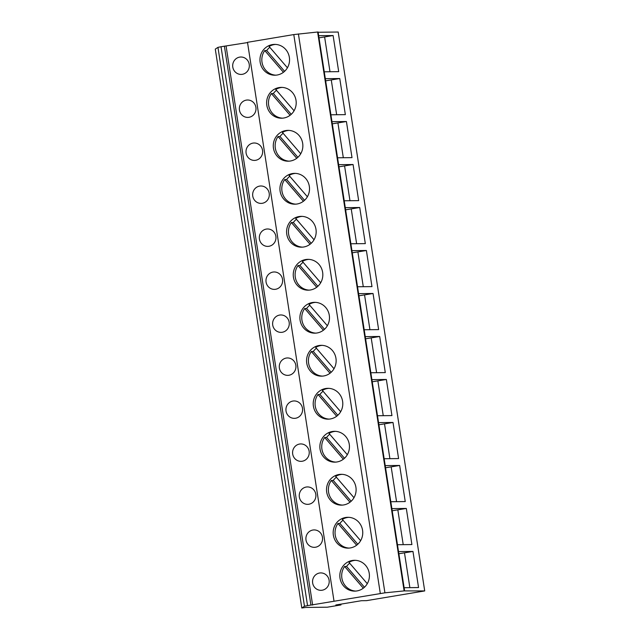 <?xml version="1.0" encoding="UTF-8"?>
<svg xmlns="http://www.w3.org/2000/svg" width="640" height="640" viewBox="0 0 640 640"><rect width="100%" height="100%" fill="white"/><g stroke="black" fill="none" stroke-linecap="round" stroke-linejoin="round"><path stroke-width="0.96" d="M301.808 608L304.48 606.264L307.544 605.632L384.92 592.824L404.128 590.904L424.712 590.928L366.544 600.648L361.408 600.712L335.832 604.984L340.96 604.928L327.344 607.2L305.84 607.44L301.808 608L215.288 49.104L217.952 47.368L221.024 46.736L247.536 42.568M340.96 604.928L340.84 604.144M424.712 590.928L338.192 32.032L318.136 32.256M324.256 71.808L338.696 71.648L333.104 35.536L319 37.856M318.664 35.696L333.104 35.536M404.12 587.712L418.56 587.552L412.968 551.44L398.864 553.76M398.528 551.6L412.968 551.44M397.464 544.72L411.904 544.56L406.32 508.448L392.208 510.768M391.88 508.608L406.32 508.448M390.808 501.728L405.248 501.568L399.664 465.456L385.552 467.776M385.224 465.616L399.664 465.456M384.152 458.736L398.592 458.576L393.008 422.464L378.896 424.784M378.568 422.624L393.008 422.464M377.504 415.744L391.944 415.584L386.352 379.472L372.24 381.792M371.912 379.632L386.352 379.472M370.848 372.752L385.288 372.592L379.696 336.48L365.592 338.8M365.256 336.64L379.696 336.48M364.192 329.76L378.632 329.6L373.04 293.488L358.936 295.808M358.6 293.648L373.04 293.488M357.536 286.768L371.976 286.608L366.384 250.496L352.28 252.816M351.944 250.656L366.384 250.496M350.88 243.776L365.32 243.616L359.728 207.504L345.624 209.824M345.288 207.664L359.728 207.504M344.224 200.784L358.664 200.624L353.072 164.512L338.968 166.832M338.632 164.672L353.072 164.512M337.568 157.792L352.008 157.632L346.416 121.52L332.312 123.84M331.976 121.68L346.416 121.52M330.912 114.8L345.352 114.64L339.76 78.528L325.656 80.848M325.32 78.688L339.76 78.528M404.616 590.896L318.096 32L317.608 32.008L404.128 590.904M336.656 114.736L331.264 79.912M343.312 157.728L337.92 122.904M349.968 200.72L344.576 165.896M356.624 243.712L351.232 208.888M363.28 286.704L357.888 251.88M369.936 329.696L364.544 294.872M376.592 372.688L371.2 337.864M383.248 415.68L377.856 380.856M389.904 458.672L384.512 423.848M396.56 501.664L391.168 466.84M403.216 544.656L397.824 509.832M409.864 587.648L404.48 552.824M334.024 601.208L247.496 42.312L293.784 34.576L317.608 32.008M352.264 560.488A15.416 14.792 -90.6 0 0 339.88 577.016A15.416 14.792 -90.6 0 0 354.792 591.12A15.416 14.792 -90.6 0 0 356.976 590.928A15.416 14.792 -90.6 0 0 369.36 574.408A15.416 14.792 -90.6 0 0 354.448 560.296A15.416 14.792 -90.6 0 0 352.264 560.488M345.608 517.496A15.416 14.792 -90.6 0 0 333.224 534.024A15.416 14.792 -90.6 0 0 348.136 548.128A15.416 14.792 -90.6 0 0 350.32 547.936A15.416 14.792 -90.6 0 0 362.704 531.416A15.416 14.792 -90.6 0 0 347.8 517.304A15.416 14.792 -90.6 0 0 345.608 517.496M338.96 474.504A15.416 14.792 -90.6 0 0 326.576 491.032A15.416 14.792 -90.6 0 0 341.48 505.136A15.416 14.792 -90.6 0 0 343.672 504.944A15.416 14.792 -90.6 0 0 356.056 488.424A15.416 14.792 -90.6 0 0 341.144 474.312A15.416 14.792 -90.6 0 0 338.96 474.504M332.304 431.512A15.416 14.792 -90.6 0 0 319.92 448.04A15.416 14.792 -90.6 0 0 334.824 462.144A15.416 14.792 -90.6 0 0 337.016 461.952A15.416 14.792 -90.6 0 0 349.4 445.432A15.416 14.792 -90.6 0 0 334.488 431.32A15.416 14.792 -90.6 0 0 332.304 431.512M325.648 388.52A15.416 14.792 -90.6 0 0 313.264 405.048A15.416 14.792 -90.6 0 0 328.176 419.152A15.416 14.792 -90.6 0 0 330.36 418.96A15.416 14.792 -90.6 0 0 342.744 402.44A15.416 14.792 -90.6 0 0 327.832 388.328A15.416 14.792 -90.6 0 0 325.648 388.52M318.992 345.528A15.416 14.792 -90.6 0 0 306.608 362.056A15.416 14.792 -90.6 0 0 321.52 376.16A15.416 14.792 -90.6 0 0 323.704 375.968A15.416 14.792 -90.6 0 0 336.088 359.448A15.416 14.792 -90.6 0 0 321.176 345.336A15.416 14.792 -90.6 0 0 318.992 345.528M312.336 302.536A15.416 14.792 -90.6 0 0 299.952 319.064A15.416 14.792 -90.6 0 0 314.864 333.168A15.416 14.792 -90.6 0 0 317.048 332.976A15.416 14.792 -90.6 0 0 329.432 316.456A15.416 14.792 -90.6 0 0 314.52 302.344A15.416 14.792 -90.6 0 0 312.336 302.536M305.68 259.544A15.416 14.792 -90.6 0 0 293.296 276.072A15.416 14.792 -90.6 0 0 308.208 290.176A15.416 14.792 -90.6 0 0 310.392 289.984A15.416 14.792 -90.6 0 0 322.776 273.464A15.416 14.792 -90.6 0 0 307.864 259.352A15.416 14.792 -90.6 0 0 305.68 259.544M299.024 216.552A15.416 14.792 -90.6 0 0 286.64 233.08A15.416 14.792 -90.6 0 0 301.552 247.184A15.416 14.792 -90.6 0 0 303.736 246.992A15.416 14.792 -90.6 0 0 316.12 230.472A15.416 14.792 -90.6 0 0 301.208 216.36A15.416 14.792 -90.6 0 0 299.024 216.552M292.368 173.568A15.416 14.792 -90.6 0 0 279.984 190.088A15.416 14.792 -90.6 0 0 294.896 204.192A15.416 14.792 -90.6 0 0 297.08 204A15.416 14.792 -90.6 0 0 309.464 187.48A15.416 14.792 -90.6 0 0 294.552 173.368A15.416 14.792 -90.6 0 0 292.368 173.568M285.712 130.576A15.416 14.792 -90.6 0 0 273.328 147.096A15.416 14.792 -90.6 0 0 288.24 161.2A15.416 14.792 -90.6 0 0 290.424 161.008A15.416 14.792 -90.6 0 0 302.808 144.488A15.416 14.792 -90.6 0 0 287.896 130.376A15.416 14.792 -90.6 0 0 285.712 130.576M279.056 87.584A15.416 14.792 -90.6 0 0 266.672 104.104A15.416 14.792 -90.6 0 0 281.584 118.216A15.416 14.792 -90.6 0 0 283.768 118.016A15.416 14.792 -90.6 0 0 296.152 101.496A15.416 14.792 -90.6 0 0 281.24 87.384A15.416 14.792 -90.6 0 0 279.056 87.584M272.4 44.592A15.416 14.792 -90.6 0 0 260.016 61.112A15.416 14.792 -90.6 0 0 274.928 75.224A15.416 14.792 -90.6 0 0 277.112 75.024A15.416 14.792 -90.6 0 0 289.496 58.504A15.416 14.792 -90.6 0 0 274.584 44.392A15.416 14.792 -90.6 0 0 272.4 44.592M312.624 605.048L226.104 46.152M319.52 573.024A8.712 8.36 -90.6 0 0 320.952 590.328A8.712 8.36 -90.6 0 0 329.176 580.88A8.712 8.36 -90.6 0 0 319.52 573.024M312.864 530.032A8.712 8.36 -90.6 0 0 314.296 547.336A8.712 8.36 -90.6 0 0 322.52 537.888A8.712 8.36 -90.6 0 0 312.864 530.032M306.208 487.04A8.712 8.36 -90.6 0 0 307.64 504.344A8.712 8.36 -90.6 0 0 315.872 494.896A8.712 8.36 -90.6 0 0 306.208 487.04M299.552 444.048A8.712 8.36 -90.6 0 0 300.984 461.352A8.712 8.36 -90.6 0 0 309.216 451.904A8.712 8.36 -90.6 0 0 299.552 444.048M292.896 401.056A8.712 8.36 -90.6 0 0 294.328 418.36A8.712 8.36 -90.6 0 0 302.56 408.912A8.712 8.36 -90.6 0 0 292.896 401.056M286.24 358.064A8.712 8.36 -90.6 0 0 287.672 375.368A8.712 8.36 -90.6 0 0 295.904 365.92A8.712 8.36 -90.6 0 0 286.24 358.064M279.584 315.072A8.712 8.36 -90.6 0 0 281.016 332.376A8.712 8.36 -90.6 0 0 289.248 322.928A8.712 8.36 -90.6 0 0 279.584 315.072M272.936 272.08A8.712 8.36 -90.6 0 0 274.36 289.384A8.712 8.36 -90.6 0 0 282.592 279.936A8.712 8.36 -90.6 0 0 272.936 272.08M266.28 229.088A8.712 8.36 -90.6 0 0 267.704 246.392A8.712 8.36 -90.6 0 0 275.936 236.944A8.712 8.36 -90.6 0 0 266.28 229.088M259.624 186.096A8.712 8.36 -90.6 0 0 261.048 203.4A8.712 8.36 -90.6 0 0 269.28 193.952A8.712 8.36 -90.6 0 0 259.624 186.096M252.968 143.104A8.712 8.36 -90.6 0 0 254.392 160.408A8.712 8.36 -90.6 0 0 262.624 150.96A8.712 8.36 -90.6 0 0 252.968 143.104M246.312 100.112A8.712 8.36 -90.6 0 0 247.736 117.416A8.712 8.36 -90.6 0 0 255.968 107.968A8.712 8.36 -90.6 0 0 246.312 100.112M239.656 57.12A8.712 8.36 -90.6 0 0 241.08 74.424A8.712 8.36 -90.6 0 0 249.312 64.984A8.712 8.36 -90.6 0 0 239.656 57.12M310.92 605.064L224.392 46.168M355.384 560.32A15.416 14.792 -90.6 0 0 354.128 560.472A15.416 14.792 -90.6 0 0 348.984 562.4L367.288 583.688M349.696 563.224A15.416 14.792 -90.6 0 0 346.576 566.44L364.456 587.24M355.72 591.08A15.416 14.792 -90.6 0 1 343.088 582.232A15.416 14.792 -90.6 0 1 344.624 566.464L346.576 566.44M344.624 566.464L363.304 588.2M348.728 517.328A15.416 14.792 -90.6 0 0 347.472 517.48A15.416 14.792 -90.6 0 0 342.328 519.408L360.632 540.696M343.04 520.232A15.416 14.792 -90.6 0 0 339.92 523.448L357.8 544.248M349.064 548.088A15.416 14.792 -90.6 0 1 336.44 539.24A15.416 14.792 -90.6 0 1 337.968 523.472L339.92 523.448M337.968 523.472L356.648 545.208M342.072 474.336A15.416 14.792 -90.6 0 0 340.816 474.488A15.416 14.792 -90.6 0 0 335.672 476.416L353.976 497.704M336.384 477.24A15.416 14.792 -90.6 0 0 333.264 480.456L351.144 501.256M342.408 505.096A15.416 14.792 -90.6 0 1 329.784 496.248A15.416 14.792 -90.6 0 1 331.312 480.48L333.264 480.456M331.312 480.48L349.992 502.216M335.416 431.344A15.416 14.792 -90.6 0 0 334.16 431.496A15.416 14.792 -90.6 0 0 329.016 433.424L347.32 454.712M329.728 434.248A15.416 14.792 -90.6 0 0 326.608 437.464L344.488 458.264M335.76 462.104A15.416 14.792 -90.6 0 1 323.128 453.256A15.416 14.792 -90.6 0 1 324.656 437.488L326.608 437.464M324.656 437.488L343.336 459.224M328.76 388.352A15.416 14.792 -90.6 0 0 327.504 388.504A15.416 14.792 -90.6 0 0 322.36 390.432L340.664 411.72M323.072 391.256A15.416 14.792 -90.6 0 0 319.952 394.472L337.832 415.272M329.104 419.112A15.416 14.792 -90.6 0 1 316.472 410.264A15.416 14.792 -90.6 0 1 318 394.496L319.952 394.472M318 394.496L336.688 416.232M322.104 345.36A15.416 14.792 -90.6 0 0 320.848 345.512A15.416 14.792 -90.6 0 0 315.704 347.44L334.008 368.728M316.416 348.264A15.416 14.792 -90.6 0 0 313.296 351.48L331.176 372.28M322.448 376.12A15.416 14.792 -90.6 0 1 309.816 367.272A15.416 14.792 -90.6 0 1 311.344 351.504L313.296 351.48M311.344 351.504L330.032 373.24M315.448 302.368A15.416 14.792 -90.6 0 0 314.192 302.52A15.416 14.792 -90.6 0 0 309.048 304.448L327.352 325.736M309.76 305.272A15.416 14.792 -90.6 0 0 306.64 308.488L324.52 329.288M315.792 333.128A15.416 14.792 -90.6 0 1 303.16 324.28A15.416 14.792 -90.6 0 1 304.688 308.512L306.64 308.488M304.688 308.512L323.376 330.248M308.792 259.376A15.416 14.792 -90.6 0 0 307.536 259.528A15.416 14.792 -90.6 0 0 302.392 261.456L320.696 282.744M303.104 262.28A15.416 14.792 -90.6 0 0 299.984 265.496L317.864 286.296M309.136 290.136A15.416 14.792 -90.6 0 1 296.504 281.288A15.416 14.792 -90.6 0 1 298.032 265.52L299.984 265.496M298.032 265.52L316.72 287.256M302.136 216.384A15.416 14.792 -90.6 0 0 300.88 216.536A15.416 14.792 -90.6 0 0 295.736 218.464L314.04 239.752M296.448 219.288A15.416 14.792 -90.6 0 0 293.336 222.504L311.208 243.304M302.48 247.144A15.416 14.792 -90.6 0 1 289.848 238.296A15.416 14.792 -90.6 0 1 291.376 222.528L293.336 222.504M291.376 222.528L310.064 244.264M295.48 173.392A15.416 14.792 -90.6 0 0 294.224 173.544A15.416 14.792 -90.6 0 0 289.08 175.472L307.384 196.76M289.792 176.296A15.416 14.792 -90.6 0 0 286.68 179.512L304.552 200.312M295.824 204.152A15.416 14.792 -90.6 0 1 283.192 195.304A15.416 14.792 -90.6 0 1 284.72 179.536L286.68 179.512M284.72 179.536L303.408 201.272M288.824 130.4A15.416 14.792 -90.6 0 0 287.568 130.552A15.416 14.792 -90.6 0 0 282.424 132.48L300.736 153.768M283.136 133.304A15.416 14.792 -90.6 0 0 280.024 136.52L297.896 157.32M289.168 161.16A15.416 14.792 -90.6 0 1 276.536 152.312A15.416 14.792 -90.6 0 1 278.064 136.544L280.024 136.52M278.064 136.544L296.752 158.28M282.168 87.408A15.416 14.792 -90.6 0 0 280.912 87.56A15.416 14.792 -90.6 0 0 275.768 89.488L294.08 110.776M276.48 90.312A15.416 14.792 -90.6 0 0 273.368 93.528L291.24 114.328M282.512 118.168A15.416 14.792 -90.6 0 1 269.88 109.32A15.416 14.792 -90.6 0 1 271.408 93.552L273.368 93.528M271.408 93.552L290.096 115.288M275.512 44.416A15.416 14.792 -90.6 0 0 274.256 44.568A15.416 14.792 -90.6 0 0 269.112 46.496L287.424 67.784M269.824 47.32A15.416 14.792 -90.6 0 0 266.712 50.536L284.592 71.336M275.856 75.176A15.416 14.792 -90.6 0 1 263.224 66.328A15.416 14.792 -90.6 0 1 264.752 50.56L266.712 50.536M264.752 50.56L283.44 72.296M330 71.744L324.608 36.92M304.48 606.264L217.952 47.368M384.92 592.824L298.4 33.928M380.304 593.472L293.784 34.576M307.544 605.632L221.024 46.736"/></g></svg>
